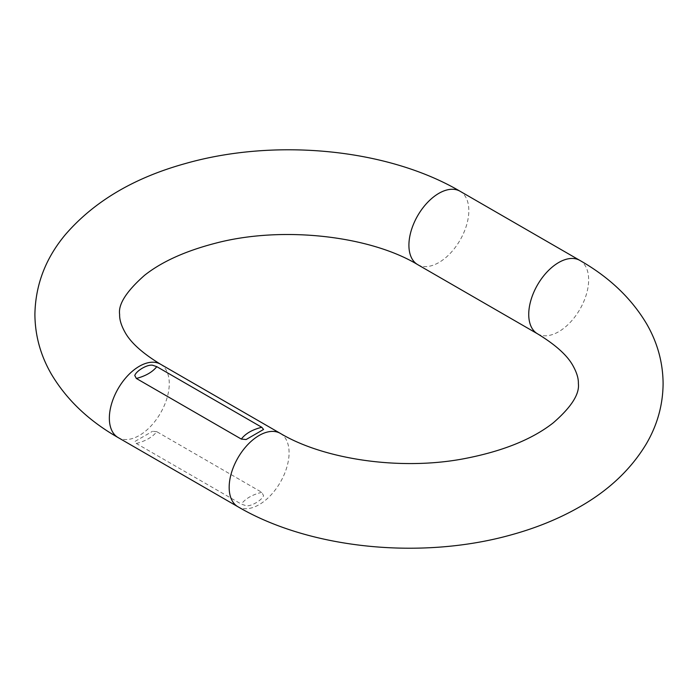 <?xml version="1.0" encoding="UTF-8"?>
<svg xmlns="http://www.w3.org/2000/svg" width="698" height="698" viewBox="0 0 698 698"><rect width="100%" height="100%" fill="white"/><g stroke="black" fill="none" stroke-linecap="round" stroke-linejoin="round"><path stroke-width="0.52" stroke-dasharray="3.49 2.62" d="M136.346 443.492C145.69 441.023 152.504 437.088 156.788 431.696L261.767 492.308L263.565 495.632C262.151 500.178 250.756 506.757 246.106 505.718L241.325 504.104L136.346 443.492L134.766 441.555L152.53 431.303M156.788 431.696L152.539 431.303M537.512 333.81A42.369 24.456 120 0 0 570.161 322.459A42.369 24.456 120 0 0 588.65 279.819A42.369 24.456 120 0 0 579.872 260.424M280.317 433.379A42.369 24.456 -60 0 1 289.085 452.775A42.369 24.456 -60 0 1 270.597 495.406A42.369 24.456 -60 0 1 237.948 506.757M417.683 264.629A42.369 24.456 120 0 0 450.332 253.278A42.369 24.456 120 0 0 468.829 210.639A42.369 24.456 120 0 0 460.052 191.243M160.488 364.199A42.369 24.456 -60 0 1 169.265 383.595A42.369 24.456 -60 0 1 150.768 426.225A42.369 24.456 -60 0 1 118.128 437.576M261.767 492.308C252.266 494.69 245.452 498.616 241.325 504.104"/><path stroke-width="1.05" d="M261.767 427.272C252.266 429.654 245.452 433.589 241.325 439.077L246.106 439.539L263.565 429.462L261.767 427.272L156.788 366.659L152.539 365.229M241.325 439.077L136.346 378.464L134.766 375.489C136.363 370.682 147.575 364.216 152.53 365.229M417.683 264.629A42.369 24.456 120 0 1 408.915 245.234A42.369 24.456 120 0 1 427.403 202.595A42.369 24.456 120 0 1 460.052 191.243L579.872 260.424A42.369 24.456 120 0 0 547.232 271.775A42.369 24.456 120 0 0 528.735 314.414A42.369 24.456 120 0 0 537.512 333.81C555.756 344.891 567.657 355.692 573.224 366.188C576.853 372.802 578.563 378.604 578.372 383.595C579.672 394.056 571.322 407.126 553.313 422.787C531.893 439.635 501.574 451.711 462.364 459.022C398.872 470.688 323.253 459.092 280.317 433.379L160.488 364.199C142.244 353.109 130.343 342.317 124.776 331.82C121.147 325.207 119.437 319.405 119.628 314.414C118.093 304.372 126.399 291.354 144.53 275.335C161.735 261.698 185.502 250.957 215.857 243.122C282.655 225.559 370.193 235.898 417.683 264.629L537.512 333.81M579.872 260.424C609.171 277.123 631.437 298.299 646.688 323.968C657.455 342.613 662.934 362.489 663.1 383.595C662.926 404.953 657.324 425.047 646.304 443.876C630.8 469.641 608.211 490.851 578.555 507.516C558.487 518.876 536.273 527.924 511.913 534.668C422.342 559.988 310.549 549.352 237.948 506.757A42.369 24.456 -60 0 1 229.171 487.361A42.369 24.456 -60 0 1 247.668 444.731A42.369 24.456 -60 0 1 280.317 433.379M237.948 506.757L118.128 437.576A42.369 24.456 -60 0 1 109.35 418.181A42.369 24.456 -60 0 1 127.839 375.55A42.369 24.456 -60 0 1 160.488 364.199M136.346 378.464C145.69 375.995 152.504 372.06 156.788 366.659M460.052 191.243C387.216 148.5 274.899 137.951 185.188 163.594C133.937 177.807 93.986 201.495 65.342 234.659C45.579 258.312 35.432 284.897 34.9 314.414C35.066 335.511 40.545 355.387 51.312 374.041C66.563 399.701 88.829 420.885 118.128 437.576"/></g></svg>
